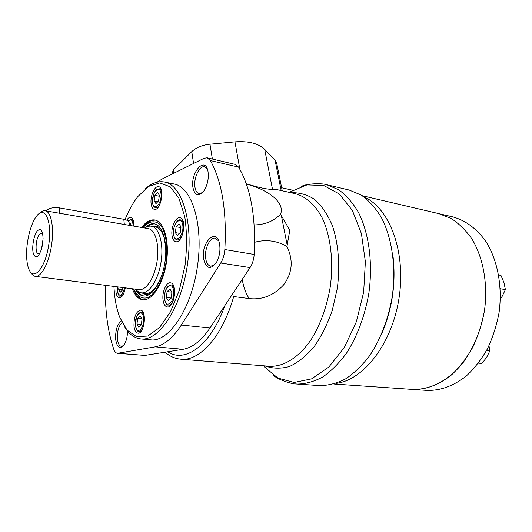<?xml version="1.0" encoding="UTF-8"?>
<svg xmlns="http://www.w3.org/2000/svg" width="532" height="532" viewBox="0 0 532 532"><rect width="100%" height="100%" fill="white"/><g stroke="black" fill="none" stroke-linecap="round" stroke-linejoin="round"><path stroke-width="0.8" d="M178.985 223.886L181.04 226.885L180.215 232.783L177.349 235.629L175.327 232.597L176.139 226.758L178.985 223.886M169.921 289.009L171.929 292.334L171.105 298.252L168.278 300.78L166.297 297.428L167.115 291.569L169.921 289.009M140.255 316.081L142.024 319.366L141.239 324.986L138.692 327.26L136.95 323.955L137.728 318.389L140.255 316.081M122.905 287.559L122.573 289.927L120.232 292.248L118.656 289.255L118.962 287.054M129.229 223.673L129.968 222.861L131.577 225.728M157.532 192.518L159.374 195.217L158.596 200.803L155.976 203.643L154.154 200.916L154.932 195.384L157.532 192.518M125.06 219.563C128.717 210.473 132.973 202.812 137.815 196.581L148.574 186.419L159.726 182.908L170.22 186.825L178.912 198.27L184.75 216.471C186.951 231.487 187.051 247.772 185.043 265.322L179.297 290.392L170.406 311.938L159.474 327.626L147.796 336.025L136.618 336.69L126.988 330.059L119.687 317.198C117.053 310.256 115.291 302.236 114.4 293.139L113.915 286.409M172.029 235.477C170.779 227.623 175.653 216.584 179.962 217.728C187.291 218.426 182.968 243.53 175.846 241.674C173.858 241.202 172.587 239.141 172.029 235.477M163.038 300.008C161.894 292.194 166.243 281.927 170.406 282.805C177.774 283.137 174.483 308.427 167.261 306.931C165.046 306.479 163.643 304.171 163.038 300.008M133.984 326.282C133.858 316.873 136.032 311.499 140.515 310.163C147.158 310.276 144.425 334.375 137.894 333.145C135.82 332.739 134.516 330.452 133.984 326.282M125.293 287.865C124.076 294.223 122.067 297.528 119.254 297.78C117.466 297.401 116.355 295.346 115.916 291.622L115.996 286.675M126.769 220.201C128.066 218.087 129.396 217.116 130.752 217.295C132.94 218.014 133.978 220.953 133.858 226.12M151.128 203.796C150.004 196.355 154.686 185.528 158.609 186.679C165.179 187.41 160.724 211.184 154.373 209.355C152.664 208.923 151.58 207.068 151.128 203.796M141.585 227.463C145.874 221.831 150.243 219.33 154.706 219.962C163.976 221.352 169.715 240.983 166.416 262.535C163.231 284.101 151.986 301.178 142.709 299.789C138.254 299.09 134.809 295.42 132.368 288.77M145.396 188.707C151.8 183.068 158.177 180.833 164.534 182.017C182.237 184.99 193.801 222.961 187.284 265.661C180.966 308.394 158.749 341.298 140.953 338.951C134.523 338.219 129.077 334.209 124.614 326.927M144.664 227.995C147.889 224.703 151.108 223.307 154.307 223.806C162.732 225.056 167.913 242.831 164.927 262.309C162.054 281.8 151.873 297.282 143.454 296.005C140.249 295.539 137.582 293.258 135.46 289.162M153.249 226.552C158.097 226.26 161.735 230.037 164.155 237.87L165.725 247.307M161.276 276.899L157.007 285.445C152.385 292.234 147.796 294.775 143.248 293.065M153.296 226.865C156.8 226.506 159.753 228.467 162.16 232.757M153.588 289.76C150.024 293.152 146.626 294.156 143.387 292.78M157.831 201.635L154.154 200.916M159.234 196.235L154.932 195.384M122.593 289.754L118.656 289.255M141.319 324.4L136.95 323.955M141.725 318.814L137.728 318.389M171.138 298.033L166.297 297.428M171.836 292.181L167.115 291.569M179.65 233.349L175.327 232.597M180.94 227.61L176.139 226.758M246.276 183.746C259.417 187.789 268.155 189.625 272.49 189.239L277.897 189.824L295.553 193.761C305.754 196.561 314.951 204.587 321.9 217.309C330.578 235.297 333.803 261.052 330.212 287.154C326.754 307.004 320.49 324.347 311.413 339.177C299.057 357.457 283.682 366.934 269.631 366.269L180.973 359.213C199.633 361.428 222.708 336.051 233.701 296.537L249.215 298.578C245.817 293.438 243.496 287.041 242.246 279.393M246.402 184.112C265.86 188.96 285.411 201.608 280.57 214.183L289.787 230.27L286.947 246.469C293.591 260.348 292.407 273.235 283.396 285.132C273.561 295.519 262.17 300.001 249.215 298.578M296.916 384.077C305.381 384.018 313.96 381.677 322.638 377.048C331.21 371.103 339.23 363.037 346.704 352.856C357.285 336.264 365.072 315.403 368.889 292.972C373.012 262.875 368.949 233.142 358.435 212.335C352.716 202.705 346.132 195.184 338.678 189.771L326.867 184.764L349.118 190.017L361.128 195.031C368.716 200.404 375.426 207.839 381.271 217.329C392.018 237.824 396.28 266.998 392.25 296.484C388.5 318.455 380.719 338.877 370.079 355.103C362.558 365.065 354.465 372.952 345.807 378.764C337.022 383.286 328.33 385.56 319.732 385.6L294.788 383.885C294.881 384.39 279.12 380.852 272.969 374.974M157.013 182.183L162.06 179.065L204.115 158.257L207.174 157.811L235.277 164.421L238.629 167.148C250.818 188.075 256.005 217.176 254.19 254.456C253.804 259.543 252.434 263.919 250.08 267.596L209.96 328.038C201.355 340.646 192.411 347.728 183.134 349.278L144.884 355.416L117.532 353.308C115.916 353.122 114.639 351.719 113.708 349.112C107.557 330.718 104.817 309.458 105.489 285.332M207.174 157.811L210.399 160.551C222.07 181.758 226.885 211.423 224.837 249.541C224.418 254.742 223.054 259.23 220.733 263.007L181.339 325.025C172.9 337.946 164.189 345.221 155.198 346.844L117.532 353.308M172.807 183.753L174.05 183.966C191.992 186.998 203.803 224.77 197.332 267.17C191.055 309.604 168.664 342.249 150.616 339.888L149.346 339.722M127.514 331.03C127.474 336.523 126.363 341.079 124.182 344.703C119.946 349.604 117.1 347.822 115.637 339.363C115.331 330.458 117.22 324.34 121.303 321.009M192.976 187.723C190.19 172.514 205.246 155.55 207.979 171.39C208.936 178.386 207.586 184.877 203.936 190.848C198.642 196.966 194.985 195.922 192.976 187.723M203.656 259.17C200.65 242.678 216.504 226.758 219.543 243.842C220.567 250.293 219.57 256.417 216.564 262.203C210.592 270.083 206.29 269.072 203.656 259.17M214.915 264.617L210.738 266.219C208.152 265.641 206.483 263.134 205.724 258.678C204.088 249.468 209.894 236.846 215.287 238.176L218.745 241.036M202.579 192.551L199.048 193.615C196.94 193.056 195.577 190.928 194.958 187.237C193.355 178.366 199.473 165.226 204.594 166.815L207.413 169.269M123.577 345.547L121.422 346.332C119.268 345.92 117.924 343.466 117.392 338.957C117.08 331.376 118.649 325.936 122.107 322.651M286.947 246.469C276.74 240.61 265.973 239.207 254.662 242.266M254.19 224.943C265.022 224.717 273.814 221.132 280.57 214.183M172.528 173.884L172.381 172.833L173.272 169.901L191.766 151.627C196.142 147.55 202.207 145.07 209.954 144.199L234.958 141.851C248.537 140.9 258.446 143.407 264.683 149.366L275.077 160.225L276.534 162.373L277.039 164.9M281.641 187.749L292.913 190.283M39.9 213.086C41.742 211.27 43.511 210.499 45.22 210.765L148.242 228.614C155.317 229.644 159.613 244.693 157.093 261.132C154.672 277.584 146.14 290.718 139.071 289.627L35.358 276.374C33.649 276.135 32.179 274.871 30.956 272.597M45.22 210.765C51.145 211.57 54.251 227.53 51.544 245.259C48.924 262.994 41.257 277.338 35.358 276.374M26.68 257.481C25.842 243.131 30.51 223.553 36.675 216.025C44.927 204.953 52.395 221.292 48.745 244.833C45.313 268.414 33.376 281.84 28.741 268.846C27.604 265.887 26.919 262.096 26.68 257.481M37.154 231.114C40.751 227.543 42.726 230.11 43.085 238.828L41.569 248.923C38.291 257.774 35.511 259.217 33.243 253.259C31.727 247.141 33.802 235.397 37.154 231.114M144.89 228.035C147.085 226.479 149.246 225.874 151.361 226.22C159.108 227.357 163.849 243.776 161.096 261.731C158.45 279.706 149.093 294.016 141.352 292.833C139.224 292.54 137.336 291.33 135.687 289.195M45.958 210.891C49.004 208.145 53.426 207.134 59.238 207.852L123.79 219.277C126.616 219.822 128.385 220.847 129.083 222.343L129.236 223.746M40.073 252.926L38.351 253.757C34.833 253.711 35.604 238.888 39.321 234.519L41.429 233.262L42.833 234.565M41.962 247.433L43.026 240.371M393.161 257.574C395.941 284.041 392.111 309.511 381.663 333.99M363.895 196.873C389.324 207.759 406.155 251.37 399.113 297.541C392.257 343.745 363.343 380.473 335.838 383.392C363.343 380.473 392.257 343.745 399.113 297.541C406.155 251.37 389.324 207.759 363.895 196.873M362.186 195.703L452.905 216.923C465.666 220.434 477.324 229.053 486.348 242.2C497.693 260.7 502.567 286.595 499.076 312.557C496.662 325.418 492.772 337.527 487.412 348.879C481.32 359.519 474.265 368.583 466.232 376.071C453.47 386.006 440.336 390.787 426.83 390.415L412.373 389.417C425.799 389.783 438.887 384.922 451.621 374.827C459.641 367.226 466.697 358.023 472.795 347.223C478.168 335.699 482.072 323.416 484.512 310.362C488.057 284.035 483.269 257.794 472.024 239.087C465.926 230.403 458.97 223.526 451.143 218.472L438.794 213.625L451.143 218.472C458.97 223.526 465.926 230.403 472.024 239.087C483.269 257.794 488.057 284.035 484.512 310.362C481.108 329.973 473.613 348.141 463.133 362.558C448.529 380.799 429.869 390.169 412.373 389.417L333.863 384.011M498.71 274.984L500.945 275.403L503.977 282.632L505.4 289.621L500.266 288.73M505.4 289.621L502.175 296.324L500.339 299.024M488.988 345.727L489.799 350.947L486.514 350.575M489.799 350.947L486.667 357.324L481.912 363.482L478.414 363.137M173.625 234.293C172.162 224.052 181.312 214.675 182.782 225.142C184.278 235.676 174.935 244.787 173.625 234.293M164.621 298.944C163.204 288.297 172.235 279.912 173.645 290.785C175.088 301.73 165.878 309.824 164.621 298.944M135.441 325.318C134.264 315.057 142.403 307.489 143.574 317.97C144.77 328.503 136.471 335.792 135.441 325.318M124.601 287.779C121.868 296.703 119.421 297.661 117.266 290.645L117.319 286.848M128.145 221.093C131.105 218.353 132.761 219.989 133.126 225.994M152.604 202.619C151.334 193.076 159.7 183.733 160.97 193.475C162.26 203.271 153.728 212.394 152.604 202.619M142.955 227.696C148.608 221.498 154.007 220.195 159.161 223.786C165.439 229.871 168.345 245.578 166.024 262.482C163.271 279.327 155.876 293.484 148.082 297.448C142.29 299.536 137.13 296.357 133.745 288.942M147.617 226.579C150.071 224.617 152.504 223.739 154.905 223.939M144.059 296.051C141.705 295.539 139.643 293.983 137.874 291.383M152.205 226.366C155.836 225.255 159.021 226.559 161.755 230.276M152.471 292.008C148.767 294.755 145.342 295.067 142.197 292.939M155.557 207.626C153.934 207.201 152.937 205.598 152.551 202.818L153.389 194.838C154.965 191.281 155.876 189.638 156.109 189.924L159.081 188.74C164.568 189.352 160.857 209.149 155.557 207.626L157.512 207.999M177.05 239.826C175.194 239.38 174.037 237.605 173.565 234.506C172.534 227.969 176.511 218.911 180.474 219.882C186.592 220.467 182.995 241.375 177.05 239.826L179.311 240.205M168.385 305.022C167.001 305.541 165.725 303.572 164.561 299.117C164.322 290.785 166.469 286.05 171.005 284.933C177.163 285.205 174.423 306.272 168.385 305.022L170.672 305.288M138.958 331.303C137.808 332.108 136.624 330.159 135.387 325.464L136.511 316.653L138.42 313.408L141.133 312.164C146.686 312.264 144.411 332.334 138.958 331.303L140.96 331.502M124.674 290.811C123.484 294.329 122.028 296.085 120.312 296.065L122.067 296.277M128.072 221.033L131.258 219.244C132.894 219.716 133.771 221.804 133.884 225.495M290.997 192.744C299.217 192.351 307.064 194.552 314.538 199.354C321.581 205.658 327.493 214.316 332.274 225.315C338.399 243.217 340.254 265.448 337.321 288.251L332.3 310.289C327.419 324.247 321.315 336.457 313.98 346.911C306.179 356.021 297.98 362.551 289.395 366.508C280.843 368.895 272.697 368.689 264.949 365.896M290.479 191.766L306.964 184.91L323.695 185.475L339.316 194.014L352.364 210.393L361.414 233.621L365.371 261.777L363.655 292.181L356.36 321.754L344.304 347.509L328.816 367.053L311.539 378.884L294.096 382.461L277.93 378.092L264.185 366.708M224.896 305.534C210.898 345.308 185.056 363.575 167.726 351.752M238.629 167.148L210.399 160.551M254.19 254.456L224.837 249.541M250.08 267.596L220.733 263.007M209.96 328.038L181.339 325.025M183.134 349.278L155.198 346.844M144.884 355.416L118.224 353.275M281.295 215.28L287.22 245.219M234.958 141.851L239.859 169.282M264.683 149.366L272.49 189.239M275.077 160.225L281.162 190.556M173.272 169.901L173.745 173.286M191.766 151.627L193.562 163.477M209.954 144.199L212.381 159.035M59.238 207.852L59.617 213.259M123.79 219.277L124.342 224.471M140.953 338.951L151.886 339.955M164.534 182.017L175.294 184.272M133.406 288.903C135.727 295.041 139.105 298.691 143.54 299.849M155.524 220.155C150.948 219.955 146.646 222.449 142.616 227.636M159.081 188.74L161.043 189.139M180.474 219.882L182.735 220.301M171.005 284.933L173.292 285.238M141.133 312.164L143.135 312.39M117.273 286.841L117.22 290.791C118.277 295.027 119.308 296.783 120.312 296.065M131.258 219.244L132.993 219.55M326.867 184.764L324.779 184.325C325.052 183.873 308.959 182.616 301.351 186.419M165.013 352.184C169.768 356.34 175.088 358.681 180.973 359.213M276.534 162.373L282.253 190.795M141.352 292.833L145.356 293.332M151.361 226.22L155.344 226.918M129.083 222.343L129.416 225.349"/></g></svg>
